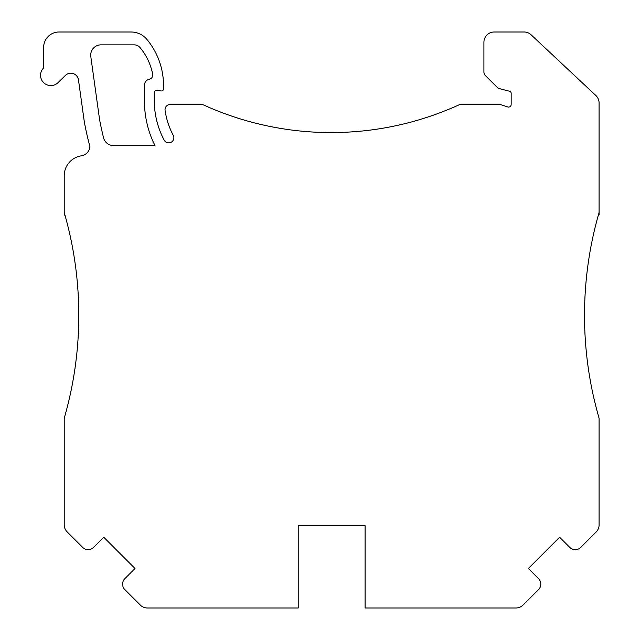 <?xml version="1.0" encoding="UTF-8"?>
<svg xmlns="http://www.w3.org/2000/svg" width="640" height="640" viewBox="0 0 640 640"><rect width="100%" height="100%" fill="white"/><g stroke="black" fill="none" stroke-linecap="round" stroke-linejoin="round"><path stroke-width="0.96" d="M598.888 417.536A370.288 370.288 0 0 1 598.888 213.208A5.144 5.144 0 0 0 599.088 211.792L599.088 102.992A10.288 10.288 0 0 0 595.832 95.488L531.08 34.784A10.288 10.288 0 0 0 524.048 32L494.2 32A10.288 10.288 0 0 0 483.912 42.288L483.912 71.936A5.144 5.144 0 0 0 485.416 75.576L497.144 87.304A5.144 5.144 0 0 0 499.496 88.648L509.624 91.256A2.056 2.056 0 0 1 511.168 93.248L511.168 104.512A2.568 2.568 0 0 1 507.8 106.96L500.32 104.512L460.856 104.512A5.144 5.144 0 0 0 458.736 104.976A308.568 308.568 0 0 1 203.608 104.976A5.144 5.144 0 0 0 201.48 104.512L170.168 104.512A5.144 5.144 0 0 0 165.08 110.384A75.088 75.088 0 0 0 173.256 135.304A5.144 5.144 0 0 1 171.144 142.272A5.144 5.144 0 0 1 164.176 140.144A85.368 85.368 0 0 1 154.256 100.192L154.256 92.576A2.056 2.056 0 0 1 156.496 90.528L161.28 90.944A2.056 2.056 0 0 0 163.512 88.896L163.512 85.416A72 72 0 0 0 146.912 39.432A20.568 20.568 0 0 0 131.088 32L59.056 32A15.432 15.432 0 0 0 43.632 47.432L43.632 67.96A10.288 10.288 0 0 0 43.68 82.704A10.288 10.288 0 0 0 58.416 82.24L65.448 75.384A7.712 7.712 0 0 1 78.464 79.848L84.376 122.304A342.512 342.512 0 0 0 89.936 146.72A10.288 10.288 0 0 1 81.28 155.848A20.136 20.136 0 0 0 64.224 175.744L64.224 211.792A5.144 5.144 0 0 0 64.424 213.208A370.288 370.288 0 0 1 64.424 417.536A5.144 5.144 0 0 0 64.224 418.952L64.224 524.752A10.288 10.288 0 0 0 67.256 532.024L82.648 547.416A7.712 7.712 0 0 0 93.56 547.416L103.744 537.232L135.016 568.504L124.832 578.688A7.712 7.712 0 0 0 124.832 589.6L140.224 604.984A10.288 10.288 0 0 0 147.496 608L298.224 608L298.224 525.712L365.088 525.712L365.088 608L515.88 608A10.288 10.288 0 0 0 523.152 604.984L538.544 589.6A7.712 7.712 0 0 0 538.544 578.688L528.36 568.504L559.632 537.232L569.816 547.416A7.712 7.712 0 0 0 580.728 547.416L596.112 532.024A10.288 10.288 0 0 0 599.088 525.664L599.088 418.952A5.144 5.144 0 0 0 598.888 417.536A370.288 370.288 0 0 1 590.68 382.672M64.224 211.792L64.224 214.752L65.08 215.504M598.216 215.56L599.088 214.8L599.088 211.792M144.488 85.312L144.488 101.432A98.232 98.232 0 0 0 154.984 145.608L113.552 145.608A10.288 10.288 0 0 1 103.576 137.824A327.088 327.088 0 0 1 99.608 119.792L90.8 56.56A10.288 10.288 0 0 1 100.984 44.856L134.168 44.856A7.712 7.712 0 0 1 140.104 47.648A59.144 59.144 0 0 1 152.696 74.344A4.112 4.112 0 0 1 149.464 79.152A6.168 6.168 0 0 0 144.488 85.312M64.424 417.536A370.288 370.288 0 0 0 72.632 382.672M64.224 424.4L64.224 418.952M599.088 424.4L599.088 418.952"/></g></svg>
